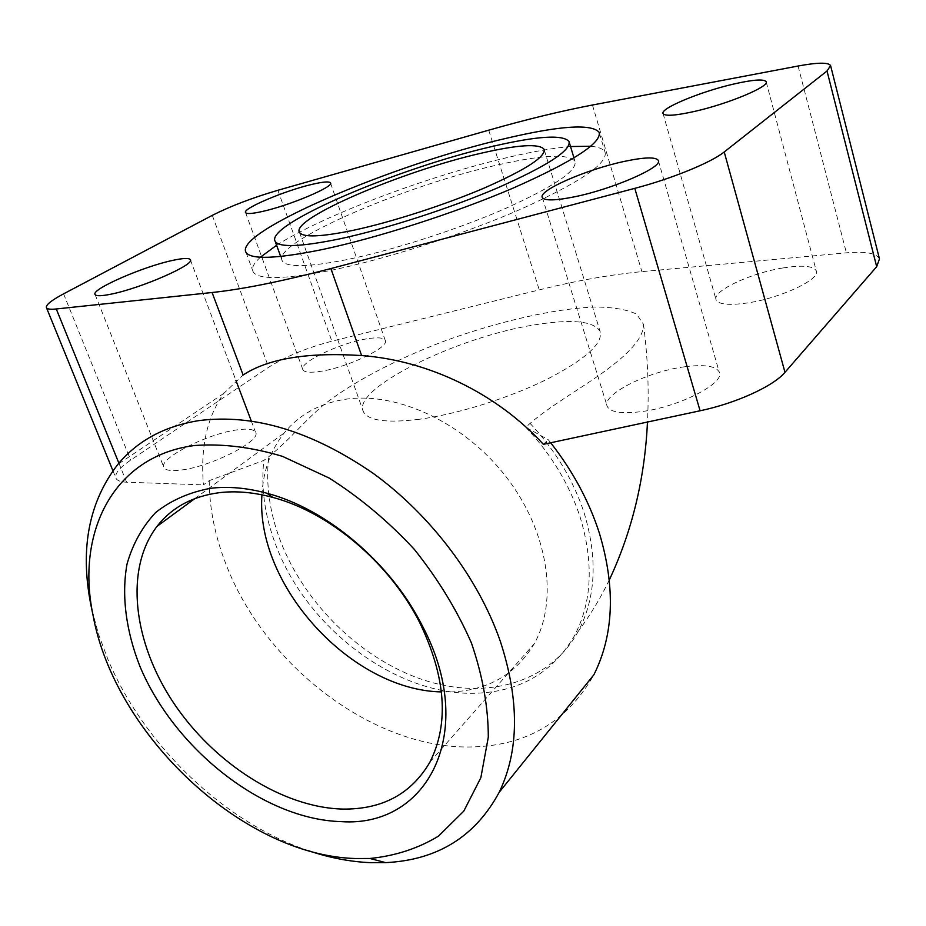 <?xml version="1.0" encoding="UTF-8"?>
<svg xmlns="http://www.w3.org/2000/svg" width="926" height="926" viewBox="0 0 926 926"><rect width="100%" height="100%" fill="white"/><g stroke="black" fill="none" stroke-linecap="round" stroke-linejoin="round"><path stroke-width="0.69" stroke-dasharray="4.63 3.47" d="M550.692 442.755L548.273 439.711L525.806 427.268L530.077 423.39C551.202 404.951 586.702 385.181 608.787 368.224C632.458 350.433 644.021 335.779 643.477 324.262L636.671 314.192C627.006 309.492 612.862 307.096 594.237 307.015C554.049 308.74 499.021 321.38 446.807 340.178C395.333 359.323 350.688 383.306 323.128 405.345C303.485 421.978 291.401 438.125 268.702 456.784L263.841 460.407L209.207 480.663L203.442 484.865C200.294 447.432 207.065 416.943 223.768 393.411L243.121 374.995M525.806 427.268C551.236 454.307 569.351 484.286 580.151 517.183C593.925 562.846 592.003 602.421 574.363 635.919C552.776 672.577 519.972 691.676 475.964 693.238C396.235 696.144 306.425 627.84 275.716 544.754C264.767 515.932 260.808 487.817 263.841 460.407M209.207 480.663C209.415 508.397 215.052 536.339 226.094 564.49C264.535 665.053 372.287 748.277 469.679 746.993C525.702 746.263 567.094 722.199 593.879 674.788M308.717 850.786C224.277 822.624 143.981 745.337 107.914 659.405L98.55 634.275L91.743 609.077M261.942 494.82C263.216 470.767 270.647 450.14 284.224 432.94C299.121 414.651 319.435 403.435 345.155 399.303C397.231 391.316 464.678 422.823 506.464 477.249C548.366 531.617 558.552 600.627 534.233 643.755C515.759 674.533 487.759 690.611 450.233 692L441.447 691.93M419.27 419.281C386.964 423.217 368.363 420.751 363.467 411.873C350.584 388.955 458.196 336.37 535.749 324.679C572.337 318.88 593.774 321.102 600.071 331.334C603.335 343.326 585.51 359.381 546.595 379.498C508.883 398.111 457.282 414.188 419.27 419.281M366.592 338.87C339.622 343.037 298.172 362.957 302.918 369.81C304.457 372.379 310.337 372.889 320.558 371.349C347.863 367.425 390.367 346.799 385.204 340.293C383.526 337.596 377.322 337.122 366.592 338.87M237.716 429.791C207.991 433.345 157.513 458.914 163.983 467.665C165.673 470.396 171.206 471.207 180.582 470.095C210.758 466.924 262.521 440.336 255.483 432.129C253.655 429.213 247.74 428.437 237.716 429.791M782.69 267.996C750.129 273.205 711.816 291.308 716.099 299.827C718.634 304.573 729.294 305.58 748.081 302.848C781.116 297.964 820.818 279.131 816.257 270.855C813.352 265.855 802.159 264.905 782.69 267.996M684.603 366.789C647.378 371.523 601.113 394.881 607.259 406.479C610.234 412.128 621.115 413.91 639.901 411.804C677.739 407.614 725.752 383.179 719.224 372.02C715.867 365.978 704.316 364.231 684.603 366.789M276.608 245.263C323.753 215.064 430.937 174.945 511.117 156.679C534.348 151.32 554.153 147.94 570.52 146.528M590.765 146.262C598.717 146.979 603.463 148.936 605.025 152.142C608.093 163.427 579.815 182.538 520.169 209.473C462.201 234.753 383.885 259.766 328.88 270.762C283.553 279.421 258.319 279.802 253.203 271.908C251.224 268.274 253.631 263.366 260.414 257.208M346.544 259.697C308.092 267.186 286.666 267.591 282.268 260.924C270.728 243.179 404.766 185.316 498.084 164.828C542.879 154.758 568.518 153.566 574.988 161.263C577.465 170.72 554.037 186.566 504.693 208.836C456.877 229.706 392.45 250.379 346.544 259.697M879.468 258.91C876.772 253.215 865.752 251.177 846.387 252.821L641.892 271.642C610.465 274.64 576.25 280.717 539.256 289.884L331.878 341.208C306.703 347.829 285.625 356.51 268.644 367.263L130.67 460.118C119.037 468.047 114.187 474.181 116.097 478.522C117.405 480.744 120.912 481.971 126.607 482.203L203.442 484.865M543.365 444.33L548.273 439.711M530.077 423.39C555.403 450.314 573.425 480.177 584.156 512.958C597.837 558.459 595.869 597.93 578.241 631.37C549.708 683.365 485.502 700.531 423.402 679.915C361.14 659.138 304.608 603.845 280.416 540.9C269.535 512.171 265.635 484.136 268.702 456.784M488.72 130.184L539.256 289.884M592.455 105.02L641.892 271.642M277.904 190.281L331.878 341.208M212.286 215.353L268.644 367.263M63.581 293.855L130.67 460.118M118.887 463.174L126.607 482.203M798.073 66.024L846.387 252.821M609.343 579.861C600.685 597.907 590.313 615.072 578.241 631.37L574.363 635.919M194.865 498.582L284.224 432.94M299.526 232.472L363.467 411.873M245.575 212.644L302.918 369.81M95.147 294.642L163.983 467.665M663.085 113.609L716.099 299.827M542.358 197.551L607.259 406.479M599.469 133.425L605.025 152.142M280.647 256.444L282.268 260.924M568.992 141.446L569.293 142.477M573.981 157.941L574.988 161.263M246.038 252.416L253.203 271.908M658.432 160.846L719.224 372.02M766.207 81.951L816.257 270.855M190.42 259.986L235.933 380.412M251.27 420.971L255.483 432.129M330.547 183.105L385.204 340.293M544.314 150.105L600.071 331.334M430 761.982L534.233 643.755M223.768 393.411L117.926 464.308M643.477 324.262C647.783 357.17 649.114 389.765 647.471 422.036M112.926 470.744L116.097 478.522"/><path stroke-width="1.39" d="M91.743 609.077L90.713 604.076C79.914 548.308 88.977 501.718 117.926 464.308C137.546 440.718 164.504 426.157 198.789 420.624C253.643 413.575 311.703 431.111 373.004 473.221C430.787 515.053 478.453 578.252 500.376 641.463C519.579 700.507 519.185 750.778 499.195 792.286L593.879 674.788C613.845 634.819 615.674 587.593 599.365 533.121C589.098 501.279 572.87 471.16 550.692 442.755M499.195 792.286C475.269 836.641 437.431 860.08 385.702 862.627L370.215 862.65C350.063 861.759 329.563 857.812 308.717 850.786M194.24 445.545C113.47 456.113 75.515 532.323 93.098 615.57C114.836 734.827 242.705 855.462 355.503 858.529L369.937 858.483C395.275 855.913 418.124 848.459 438.496 836.132L463.799 811.107L480.849 777.678L488.303 737.165C488.291 707.221 482.666 675.841 471.45 643.038C457.074 610.222 437.986 578.958 414.211 549.234C388.26 521.28 359.901 497.54 329.147 478.036L282.442 456.344C251.27 447.038 221.87 443.438 194.24 445.545M342.851 809.081C282.696 807.634 213.929 763.348 173.532 702.811C133.17 642.32 124.316 569.189 157.015 526.373C171.831 507.379 192.724 496.128 219.705 492.632C236.28 490.734 253.99 492.331 272.834 497.424C329.39 512.298 389.522 562.962 419.49 622.145C445.834 676.79 449.33 723.403 430 761.982C411.468 793.813 382.415 809.509 342.851 809.081M441.447 691.93C350.838 690.148 255.263 584.908 261.942 494.82M341.092 821.617C263.389 819.464 174.447 749.203 139.849 666.188C125.982 630.756 121.341 595.372 127.024 564.05C132.684 544.094 142.187 526.963 155.533 512.634C170.963 500.341 189.425 492.215 210.92 488.257C228.363 486.219 247.022 487.875 266.908 493.234C326.6 508.872 390.321 562.522 421.99 625.143C478.372 731.054 428.356 827.89 341.092 821.617M353.744 230.204C321.229 236.929 303.161 237.693 299.526 232.472C289.954 219.022 402.903 170.882 481.045 153.241C517.981 144.722 538.99 143.38 544.048 149.236C545.9 156.621 526.269 169.435 485.143 187.654C445.394 204.739 392.08 221.974 353.744 230.204M262.706 211.394C252.439 213.709 246.733 214.126 245.575 212.644C241.86 208.767 285.266 190.478 312.317 184.297C323.105 181.785 329.158 181.288 330.455 182.839C334.691 186.404 290.093 205.329 262.706 211.394M111.108 294.144C101.721 296.065 96.408 296.227 95.147 294.642C90.111 289.664 143.391 266.41 173.116 260.299C183.151 258.134 188.869 257.891 190.258 259.581C196.046 264.084 141.261 288.229 111.108 294.144M694.674 111.386C675.621 115.623 665.1 116.363 663.085 113.609C659.763 108.62 699.882 91.871 732.906 84.231C752.664 79.671 763.742 78.814 766.138 81.662C769.853 86.431 728.195 103.886 694.674 111.386M574.363 196.833C555.334 200.653 544.662 200.884 542.358 197.551C537.612 190.698 586.494 169.377 624.217 161.425C644.218 157.189 655.585 156.818 658.293 160.348C663.606 166.819 612.734 189.159 574.363 196.833M505.411 138.506C559.964 125.67 591.205 123.575 599.11 132.221C601.969 142.766 573.391 161.356 513.398 187.978C455.094 213.003 376.5 238.225 321.449 249.731C276.087 258.852 250.958 259.743 246.038 252.416C233.306 232.183 393.897 164.133 505.411 138.506M570.52 146.528L590.765 146.262M492.262 146.458C398.875 167.71 264.153 224.995 275.23 241.454C279.467 247.636 300.823 246.802 339.286 238.954C385.228 229.197 449.886 208.373 497.98 187.712C547.613 165.696 571.284 150.278 568.992 141.446C562.684 134.351 537.115 136.018 492.262 146.458M260.414 257.208L276.608 245.263M827.022 71.001L724.225 151.968C711.295 162.513 671.605 178.753 634.796 188.348L330.883 268.563C282.094 281.319 242.485 289.306 212.077 292.512L56.278 308.971C50.722 309.55 47.469 309.18 46.532 307.872C45.305 305.233 50.988 300.568 63.581 293.855L212.286 215.353C230.424 206.174 252.3 197.817 277.904 190.281L488.72 130.184C526.385 119.454 560.959 111.062 592.455 105.02L798.073 66.024C817.6 62.412 828.434 62.273 830.587 65.596L827.022 71.001L876.679 266.676L879.468 258.91L830.68 65.966M212.077 292.512L243.121 374.995C268.204 358.536 307.698 352.065 361.615 355.572C428.449 360.422 497.112 393.712 543.365 444.33L700.091 410.774C735.938 403.308 773.557 386.119 784.982 372.321L876.679 266.676M330.883 268.563L361.615 355.572M634.796 188.348L700.091 410.774M56.278 308.971L118.887 463.174M724.225 151.968L784.982 372.321M93.098 615.57L90.713 604.076M157.015 526.373L194.865 498.582M599.11 132.221L599.469 133.425M275.23 241.454L280.647 256.444M569.293 142.477L573.981 157.941M235.933 380.412L251.27 420.971M544.048 149.236L544.314 150.105M272.834 497.424L266.908 493.234M419.49 622.145L421.99 625.143M369.937 858.483L385.702 862.627M647.471 422.036C644.809 478.661 632.099 531.269 609.343 579.861M46.532 307.872L112.926 470.744"/></g></svg>
